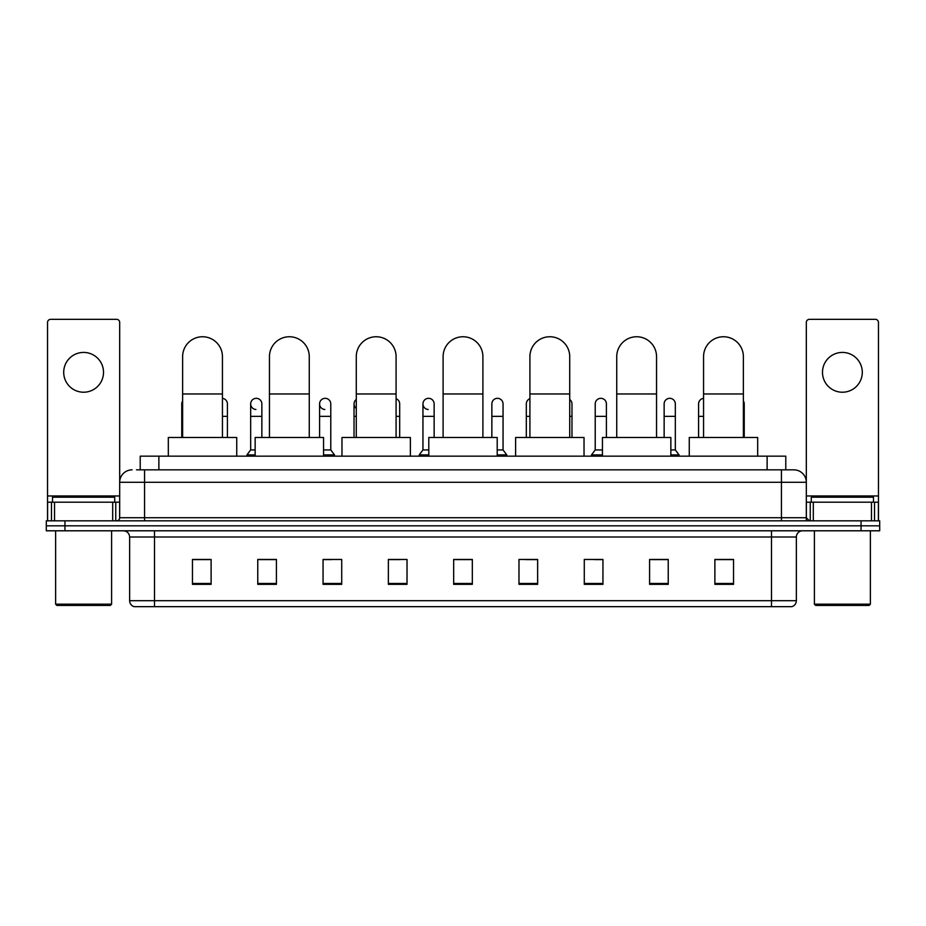 <?xml version="1.0" encoding="UTF-8"?>
<svg xmlns="http://www.w3.org/2000/svg" width="926" height="926" viewBox="0 0 926 926"><rect width="100%" height="100%" fill="white"/><g stroke="black" fill="none" stroke-linecap="round" stroke-linejoin="round"><path stroke-width="1.39" d="M140.22 469.841L140.22 456.159L785.78 456.159L785.78 469.841M136.77 469.841L789.519 469.841M136.481 469.841L144.572 469.841L144.572 482.284L119.686 482.284L119.686 517.727A3.114 3.114 0 0 1 116.583 520.84M132.129 469.841A12.443 12.443 0 0 0 119.686 482.284L119.686 322.445A3.114 3.114 0 0 0 116.583 319.331L50.652 319.331A3.114 3.114 0 0 0 47.539 322.445L47.539 502.181L54.541 502.181L54.541 520.84M793.871 469.841A12.443 12.443 0 0 1 806.314 482.284L781.428 482.284L781.428 469.841L793.686 469.841M871.459 520.84L871.459 502.181L878.461 502.181L878.461 520.84L878.461 322.445A3.114 3.114 0 0 0 875.348 319.331L809.417 319.331A3.114 3.114 0 0 0 806.314 322.445L806.314 517.727L809.417 520.84M64.959 520.84L46.3 520.84L46.3 525.818L64.959 525.818L46.3 525.818L46.3 530.795L64.959 530.795L64.959 525.818L861.041 525.818L64.959 525.818L64.959 520.84L861.041 520.84L861.041 525.818L879.7 525.818L861.041 525.818L861.041 530.795L64.959 530.795M879.7 520.84L879.7 525.818L879.7 520.84L861.041 520.84M796.36 600.696C796.186 603.683 794.693 605.673 791.88 606.669L771.485 606.669L771.485 600.696L796.36 600.696L796.36 537.011A6.216 6.216 0 0 1 802.576 530.795M771.485 606.669L134.12 606.669A6.216 6.216 0 0 1 129.64 600.696L129.64 537.011C129.27 533.237 127.198 531.165 123.424 530.795M733.542 584.341L733.542 559.466L714.884 559.466L714.884 584.341L733.542 584.341M668.236 584.341L668.236 559.466L649.577 559.466L649.577 584.341L668.236 584.341M602.942 584.341L602.942 559.466L584.283 559.466L584.283 584.341L602.942 584.341M537.636 584.341L537.636 559.466L518.977 559.466L518.977 584.341L537.636 584.341M211.116 584.341L211.116 559.466L192.458 559.466L192.458 584.341L211.116 584.341M276.423 584.341L276.423 559.466L257.764 559.466L257.764 584.341L276.423 584.341M341.717 584.341L341.717 559.466L323.058 559.466L323.058 584.341L341.717 584.341M407.023 584.341L407.023 559.466L388.364 559.466L388.364 584.341L407.023 584.341M472.329 584.341L472.329 559.466L453.671 559.466L453.671 584.341L472.329 584.341M879.7 530.795L879.7 525.818L879.7 530.795L861.041 530.795M594.608 559.593L602.942 559.593M663.514 559.593L659.034 559.593M388.364 559.593L400.31 559.593M323.058 559.593L331.392 559.593M266.966 559.593L262.486 559.593M525.69 559.593L537.636 559.593M472.329 559.593L453.671 559.593M276.423 559.593L257.764 559.593M211.116 559.593L192.458 559.593M668.236 559.593L649.577 559.593M733.542 559.593L714.884 559.593M83.618 352.424A19.897 19.897 0 0 0 63.709 372.321A19.897 19.897 0 0 0 83.618 392.219A19.897 19.897 0 0 0 103.515 372.321A19.897 19.897 0 0 0 83.618 352.424M112.694 520.84L112.694 502.181L54.541 502.181M112.694 502.181L119.686 502.181M47.539 520.84L47.539 502.181M110.356 605.419L56.868 605.419L55.629 604.18L111.606 604.18L110.356 605.419M55.629 530.795L55.629 604.18M111.606 530.795L111.606 604.18M114.708 502.181L114.708 497.204L52.516 497.204L52.516 502.181M182.63 437.5L182.63 356.649A19.897 19.897 0 0 1 202.528 336.751A19.897 19.897 0 0 1 222.437 356.649A19.897 19.897 0 0 0 202.528 336.751M222.437 437.5L222.437 356.649M236.743 456.159L236.743 437.5L168.324 437.5L168.324 456.159M269.454 437.5L269.454 356.649A19.897 19.897 0 0 1 289.352 336.751A19.897 19.897 0 0 1 309.261 356.649A19.897 19.897 0 0 0 289.352 336.751M309.261 437.5L309.261 356.649M323.556 456.159L323.556 437.5L255.148 437.5L255.148 456.159M356.279 437.5L356.279 356.649A19.897 19.897 0 0 1 376.176 336.751A19.897 19.897 0 0 1 396.085 356.649A19.897 19.897 0 0 0 376.176 336.751M396.085 437.5L396.085 356.649M410.38 456.159L410.38 437.5L341.972 437.5L341.972 456.159M443.103 437.5L443.103 356.649A19.897 19.897 0 0 1 463 336.751A19.897 19.897 0 0 1 482.897 356.649A19.897 19.897 0 0 0 463 336.751M482.897 437.5L482.897 356.649M497.204 456.159L497.204 437.5L428.796 437.5L428.796 456.159M529.915 437.5L529.915 356.649A19.897 19.897 0 0 1 549.824 336.751A19.897 19.897 0 0 1 569.721 356.649A19.897 19.897 0 0 0 549.824 336.751M569.721 437.5L569.721 356.649M584.028 456.159L584.028 437.5L515.62 437.5L515.62 456.159M616.739 437.5L616.739 356.649A19.897 19.897 0 0 1 636.648 336.751A19.897 19.897 0 0 1 656.546 356.649A19.897 19.897 0 0 0 636.648 336.751M656.546 437.5L656.546 356.649M670.852 456.159L670.852 437.5L602.444 437.5L602.444 456.159M703.563 437.5L703.563 356.649A19.897 19.897 0 0 1 723.472 336.751A19.897 19.897 0 0 1 743.37 356.649A19.897 19.897 0 0 0 723.472 336.751M743.37 437.5L743.37 356.649M757.676 456.159L757.676 437.5L689.257 437.5L689.257 456.159M182.63 406.919A5.602 5.602 0 0 1 182.63 400.912M181.762 437.5L181.762 403.921M227.414 437.5L227.414 416.353L222.437 416.353M222.437 398.354A5.602 5.602 0 0 1 227.414 403.921L227.414 416.353M255.912 409.5A5.602 5.602 0 0 1 250.668 403.921A5.602 5.602 0 0 1 256.618 398.33A5.602 5.602 0 0 1 261.861 403.921L261.861 416.353L250.668 416.353L250.668 403.921M255.148 449.943L250.668 449.943L250.668 416.353M261.861 437.5L261.861 416.353M250.668 449.943L246.941 454.909L246.941 456.159M255.148 454.909L246.941 454.909M324.829 409.5A5.602 5.602 0 0 1 319.586 403.921A5.602 5.602 0 0 1 325.524 398.33A5.602 5.602 0 0 1 330.779 403.921L330.779 416.353L319.586 416.353L319.586 403.921M330.779 416.353L330.779 449.943L323.556 449.943M319.586 437.5L319.586 416.353M330.779 449.943L334.506 454.909L323.556 454.909M334.506 454.909L334.506 456.159M356.279 408.389A5.602 5.602 0 0 1 356.279 399.442M354.033 437.5L354.033 403.921M399.685 437.5L399.685 416.353L396.085 416.353M396.085 398.689A5.602 5.602 0 0 1 399.685 403.921L399.685 416.353M428.194 409.5A5.602 5.602 0 0 1 422.95 403.921A5.602 5.602 0 0 1 428.9 398.33A5.602 5.602 0 0 1 434.144 403.921L434.144 416.353L422.95 416.353L422.95 403.921M428.796 449.943L422.95 449.943L422.95 416.353M434.144 437.5L434.144 416.353M422.95 449.943L419.212 454.909L419.212 456.159M428.796 454.909L419.212 454.909M491.856 403.921A5.602 5.602 0 0 1 497.806 398.33A5.602 5.602 0 0 1 503.05 403.921L503.05 416.353L491.856 416.353L491.856 403.921M503.05 416.353L503.05 449.943L497.204 449.943M491.856 437.5L491.856 416.353M503.05 449.943L506.788 454.909L497.204 454.909M506.788 454.909L506.788 456.159M526.315 437.5L526.315 403.921A5.602 5.602 0 0 1 529.915 398.689M571.967 437.5L571.967 416.353L569.721 416.353M569.721 399.442A5.602 5.602 0 0 1 571.967 403.921L571.967 416.353M595.221 403.921A5.602 5.602 0 0 1 601.171 398.33A5.602 5.602 0 0 1 606.414 403.921L606.414 416.353L595.221 416.353L595.221 403.921M602.444 449.943L595.221 449.943L595.221 416.353M606.414 437.5L606.414 416.353M595.221 449.943L591.494 454.909L591.494 456.159M602.444 454.909L591.494 454.909M664.139 403.921A5.602 5.602 0 0 1 670.088 398.33A5.602 5.602 0 0 1 675.332 403.921L675.332 416.353L664.139 416.353L664.139 403.921M675.332 416.353L675.332 449.943L670.852 449.943M664.139 437.5L664.139 416.353M675.332 449.943L679.059 454.909L670.852 454.909M679.059 454.909L679.059 456.159M698.586 437.5L698.586 403.921A5.602 5.602 0 0 1 703.563 398.354M744.238 437.5L744.238 416.353L743.37 416.353M743.37 400.912A5.602 5.602 0 0 1 744.238 403.921L744.238 416.353M842.382 352.424A19.897 19.897 0 0 0 822.485 372.321A19.897 19.897 0 0 0 842.382 392.219A19.897 19.897 0 0 0 862.291 372.321A19.897 19.897 0 0 0 842.382 352.424M871.459 502.181L813.306 502.181L813.306 520.84M806.314 502.181L813.306 502.181M806.314 520.84L806.314 517.727L781.428 517.727L781.428 482.284L144.572 482.284L144.572 517.727L781.428 517.727L781.428 520.84M869.132 605.419L815.644 605.419L814.394 604.18L870.371 604.18L869.132 605.419M814.394 530.795L814.394 604.18M870.371 530.795L870.371 604.18M873.484 502.181L873.484 497.204L811.292 497.204L811.292 502.181M158.878 469.841L158.878 456.159M767.122 469.841L767.122 456.159M144.572 520.84L144.572 517.727L119.686 517.727M771.485 530.795L771.485 537.011L129.64 537.011M796.36 537.011L771.485 537.011L771.485 600.696L154.515 600.696L154.515 606.669M129.64 600.696L154.515 600.696L154.515 530.795M472.329 583.473L453.671 583.473M407.023 583.473L388.364 583.473M341.717 583.473L323.058 583.473M276.423 583.473L257.764 583.473M211.116 583.473L192.458 583.473M537.636 583.473L518.977 583.473M602.942 583.473L584.283 583.473M668.236 583.473L649.577 583.473M733.542 583.473L714.884 583.473M119.686 495.966L47.539 495.966M119.639 518.271L119.639 502.181M115.75 502.181L115.75 520.84M47.596 502.181L47.596 520.84M51.474 520.84L51.474 502.181M182.63 393.967L222.437 393.967M269.454 393.967L309.261 393.967M356.279 393.967L396.085 393.967M443.103 393.967L482.897 393.967M529.915 393.967L569.721 393.967M616.739 393.967L656.546 393.967M703.563 393.967L743.37 393.967M182.63 416.353L181.762 416.353M356.279 416.353L354.033 416.353M529.915 416.353L526.315 416.353M703.563 416.353L698.586 416.353M878.461 495.966L806.314 495.966M878.404 520.84L878.404 502.181M874.526 502.181L874.526 520.84M806.361 502.181L806.361 518.271M810.25 520.84L810.25 502.181"/></g></svg>
